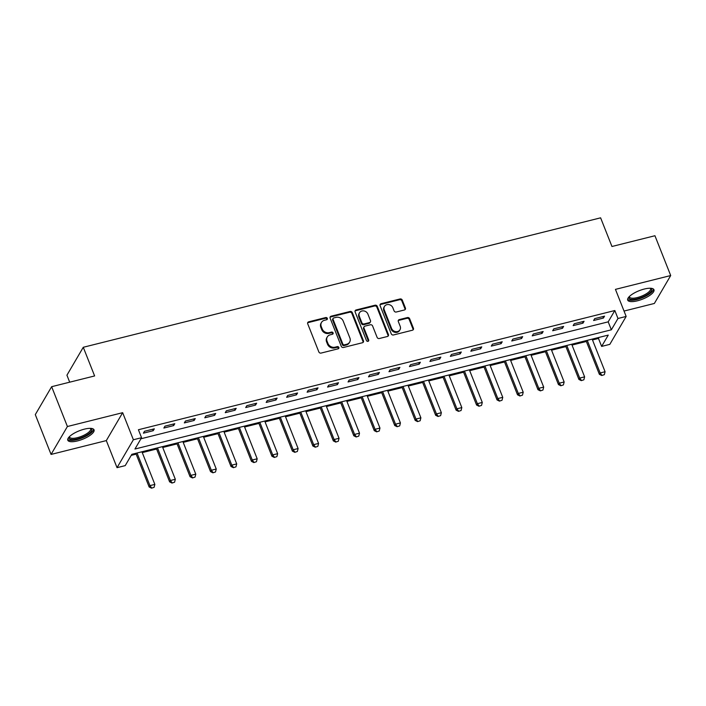 <?xml version="1.0" encoding="UTF-8"?>
<svg xmlns="http://www.w3.org/2000/svg" width="706" height="706" viewBox="0 0 706 706"><rect width="100%" height="100%" fill="white"/><g stroke="black" fill="none" stroke-linecap="round" stroke-linejoin="round"><path stroke-width="1.06" d="M327.328 318.362A1.244 1.085 30.3 0 0 325.775 317.55L308.698 321.821A1.774 1.553 30.3 0 0 307.71 323.789L318.847 351.923A1.774 1.553 30.3 0 0 321.08 353.079L338.148 348.808A1.244 1.085 30.3 0 0 338.845 347.431A1.244 1.085 30.3 0 0 337.283 346.62L335.076 347.175A5.683 4.977 30.3 0 1 327.955 343.46L327.028 341.113A5.683 4.977 30.3 0 1 327.266 336.956A5.683 4.977 30.3 0 1 330.187 334.829L332.394 334.273A1.244 1.085 30.3 0 0 333.091 332.897A1.244 1.085 30.3 0 0 331.529 332.085L329.323 332.641A5.683 4.977 30.3 0 1 322.201 328.925L321.265 326.578A5.683 4.977 30.3 0 1 321.504 322.421A5.683 4.977 30.3 0 1 324.433 320.295L326.64 319.739A1.244 1.085 30.3 0 0 327.328 318.362M326.966 319.597A1.244 1.085 30.3 0 0 325.334 318.3L308.257 322.58A1.774 1.553 30.3 0 0 307.631 322.898M338.483 348.667A1.244 1.085 30.3 0 0 336.841 347.378L334.635 347.926L335.076 347.175M332.72 334.132A1.244 1.085 30.3 0 0 331.088 332.844L328.881 333.391L329.323 332.641M644.278 289.045A14.111 4.545 158.4 0 0 627.713 300.129A14.111 4.545 158.4 0 0 637.386 300.818A14.111 4.545 158.4 0 0 653.959 289.734A14.111 4.545 158.4 0 0 644.278 289.045M84.376 429.151A14.111 4.545 158.4 0 0 67.802 440.235A14.111 4.545 158.4 0 0 77.483 440.923A14.111 4.545 158.4 0 0 94.048 429.848A14.111 4.545 158.4 0 0 84.376 429.151M404.423 309.978A1.774 1.553 30.3 0 0 405.412 308.019L402.279 300.121A1.774 1.553 30.3 0 0 400.055 298.965L381.09 303.704A1.774 1.553 30.3 0 0 380.102 305.672L391.248 333.806A1.774 1.553 30.3 0 0 393.471 334.971L412.436 330.223A1.774 1.553 30.3 0 0 413.425 328.255L409.648 318.724A1.774 1.553 30.3 0 0 407.424 317.559L399.305 319.589A1.774 1.553 30.3 0 0 398.316 321.557L400.187 326.287A4.748 4.157 30.3 0 1 399.993 329.764A4.748 4.157 30.3 0 1 395.642 331.617A4.748 4.157 30.3 0 1 391.592 328.44L384.258 309.916A4.748 4.157 30.3 0 1 384.461 306.439A4.748 4.157 30.3 0 1 388.803 304.586A4.748 4.157 30.3 0 1 392.854 307.763L394.08 310.852A1.774 1.553 30.3 0 0 396.304 312.008L404.423 309.978M617.979 318.494L626.16 316.438L609.816 344.36L601.636 346.408L608.263 335.094L131.845 454.302L125.218 465.625L117.037 467.672L133.381 439.75L141.562 437.702L134.943 449.025L611.352 329.808L617.979 318.494L614.829 310.525L138.411 429.742L141.562 437.702M51.644 386.694L67.405 426.512L51.061 454.426L35.3 414.616L51.644 386.694L94.622 375.945L83.273 347.281L600.612 217.827L611.961 246.491L654.939 235.733L670.7 275.543L615.447 289.372L626.16 316.438M51.061 454.426L106.315 440.597L122.659 412.683L67.405 426.512M122.659 412.683L133.381 439.75M352.303 312.626A1.774 1.553 30.3 0 0 350.079 311.47L331.114 316.209A1.774 1.553 30.3 0 0 330.126 318.177L341.272 346.311A1.774 1.553 30.3 0 0 343.495 347.476L362.46 342.728A1.774 1.553 30.3 0 0 363.449 340.76L352.303 312.626L351.862 313.385A1.774 1.553 30.3 0 0 349.638 312.22L330.673 316.968A1.774 1.553 30.3 0 0 330.046 317.294M356.106 309.96L375.071 305.213A1.774 1.553 30.3 0 1 377.295 306.378L388.432 334.512A1.774 1.553 30.3 0 1 387.444 336.48L379.334 338.509A1.774 1.553 30.3 0 1 377.101 337.344L372.583 325.934A1.774 1.553 30.3 0 0 370.359 324.778L364.976 326.119A1.774 1.553 30.3 0 0 363.987 328.087L368.691 339.965A1.244 1.085 30.3 0 1 366.44 340.53L355.118 311.928A1.774 1.553 30.3 0 1 356.106 309.96L355.665 310.711L374.63 305.972L375.071 305.213M624.033 311.055L654.356 303.465L670.7 275.543M140.944 438.77L608.201 321.848L614.829 310.525M143.397 433.166L153.22 430.704L154.323 428.824L144.501 431.278L143.397 433.166M163.863 428.048L173.685 425.586L174.788 423.697L164.966 426.159L163.863 428.048M184.328 422.92L194.15 420.467L195.253 418.579L185.431 421.041L184.328 422.92M204.793 417.802L214.615 415.34L215.718 413.46L205.896 415.913L204.793 417.802M225.249 412.683L235.08 410.221L236.183 408.333L226.361 410.795L225.249 412.683M245.714 407.556L255.537 405.103L256.649 403.214L246.826 405.676L245.714 407.556M266.18 402.438L276.002 399.984L277.114 398.096L267.283 400.549L266.18 402.438M286.645 397.319L296.467 394.857L297.57 392.977L287.748 395.431L286.645 397.319M307.11 392.201L316.932 389.738L318.035 387.85L308.213 390.312L307.11 392.201M327.575 387.073L337.397 384.62L338.501 382.731L328.678 385.194L327.575 387.073M348.04 381.955L357.863 379.501L358.966 377.613L349.143 380.066L348.04 381.955M368.506 376.836L378.328 374.374L379.431 372.494L369.609 374.948L368.506 376.836M388.971 371.718L398.793 369.256L399.896 367.367L390.074 369.829L388.971 371.718M409.436 366.59L419.258 364.137L420.361 362.249L410.539 364.711L409.436 366.59M429.901 361.472L439.723 359.019L440.826 357.13L431.004 359.583L429.901 361.472M450.366 356.353L460.188 353.891L461.292 352.003L451.469 354.465L450.366 356.353M470.831 351.226L480.654 348.773L481.757 346.884L471.935 349.346L470.831 351.226M491.288 346.108L501.119 343.654L502.222 341.766L492.4 344.219L491.288 346.108M511.753 340.989L521.575 338.527L522.687 336.647L512.865 339.101L511.753 340.989M532.218 335.871L542.04 333.409L543.152 331.52L533.321 333.982L532.218 335.871M552.683 330.743L562.505 328.29L563.609 326.401L553.786 328.864L552.683 330.743M573.148 325.625L582.971 323.171L584.074 321.283L574.252 323.736L573.148 325.625M593.614 320.506L603.436 318.044L604.539 316.164L594.717 318.618L593.614 320.506M131.219 455.37L136.143 454.135M142.268 452.608L156.608 449.016M162.733 447.48L177.074 443.897M183.198 442.362L197.539 438.779M203.663 437.243L218.004 433.652M224.129 432.125L238.469 428.533M244.594 426.998L258.934 423.415M265.059 421.879L279.399 418.287M285.524 416.761L299.865 413.169M305.989 411.642L320.33 408.05M326.454 406.515L340.786 402.932M346.911 401.396L361.251 397.805M367.376 396.278L381.717 392.686M387.841 391.15L402.182 387.568M408.306 386.032L422.647 382.449M428.771 380.913L443.112 377.322M449.237 375.795L463.577 372.203M469.702 370.668L484.042 367.085M490.167 365.549L504.508 361.957M510.632 360.431L524.973 356.839M531.097 355.312L545.438 351.72M551.562 350.185L565.903 346.602M572.028 345.066L586.368 341.475M592.493 339.948L598.485 338.448L599.103 337.38M83.273 347.281L66.929 375.195L69.691 382.184M598.485 338.448L601.636 346.408M106.315 440.597L117.037 467.672M608.201 321.848L611.352 329.808M153.22 430.704L152.637 429.239M173.685 425.586L173.102 424.121M194.15 420.467L193.568 419.002M214.615 415.34L214.033 413.875M235.08 410.221L234.498 408.756M255.537 405.103L254.963 403.638M276.002 399.984L275.428 398.519M296.467 394.857L295.893 393.392M316.932 389.738L316.359 388.274M337.397 384.62L336.815 383.155M357.863 379.501L357.28 378.037M378.328 374.374L377.745 372.909M398.793 369.256L398.21 367.791M419.258 364.137L418.676 362.672M439.723 359.019L439.141 357.554M460.188 353.891L459.606 352.426M480.654 348.773L480.071 347.308M501.119 343.654L500.536 342.189M521.575 338.527L521.002 337.062M542.04 333.409L541.467 331.944M562.505 328.29L561.932 326.825M582.971 323.171L582.397 321.707M603.436 318.044L602.853 316.579M321.504 322.421L321.062 323.171A5.683 4.977 30.3 0 0 320.824 327.337L321.265 326.578M328.881 333.391A5.683 4.977 30.3 0 1 321.751 329.676L320.824 327.337M327.266 336.956L326.816 337.715A5.683 4.977 30.3 0 0 326.578 341.872L327.028 341.113M334.635 347.926A5.683 4.977 30.3 0 1 327.513 344.219L326.578 341.872M363.087 342.401A1.774 1.553 30.3 0 0 362.999 341.519L351.862 313.385M333.753 317.956A1.244 1.085 30.3 0 0 333.055 319.333L342.834 344.034A1.244 1.085 30.3 0 0 344.396 344.846L346.725 344.263A5.683 4.977 30.3 0 0 349.646 342.128A5.683 4.977 30.3 0 0 349.885 337.971L343.204 321.089A5.683 4.977 30.3 0 0 336.082 317.373L333.753 317.956M333.108 318.424L332.667 319.183A1.244 1.085 30.3 0 0 332.614 320.092L333.055 319.333M349.646 342.128L349.205 342.887A5.683 4.977 30.3 0 1 346.284 345.013L343.954 345.596A1.244 1.085 30.3 0 1 342.392 344.784L332.614 320.092M388.079 336.153A1.774 1.553 30.3 0 0 387.991 335.262L376.854 307.128A1.774 1.553 30.3 0 0 374.63 305.972M364.067 326.79L363.625 327.54A1.774 1.553 30.3 0 0 363.546 328.837L368.25 340.724L368.691 339.965M368.329 341.201A1.244 1.085 30.3 0 0 368.25 340.724M367.897 314.091A4.748 4.157 30.3 0 0 363.846 310.914A4.748 4.157 30.3 0 0 359.504 312.767A4.748 4.157 30.3 0 0 359.301 316.244L361.887 322.774A1.774 1.553 30.3 0 0 364.111 323.93L369.494 322.589A1.774 1.553 30.3 0 0 370.482 320.621L367.897 314.091M359.504 312.767L359.063 313.526A4.748 4.157 30.3 0 0 358.86 317.003L359.301 316.244M370.412 321.918L369.962 322.677A1.774 1.553 30.3 0 1 369.053 323.339L363.669 324.689A1.774 1.553 30.3 0 1 361.446 323.524L358.86 317.003M355.665 310.711A1.774 1.553 30.3 0 0 355.03 311.037M384.461 306.439L384.02 307.198A4.748 4.157 30.3 0 0 383.817 310.666L384.258 309.916M399.993 329.764L399.552 330.514A4.748 4.157 30.3 0 1 395.201 332.376A4.748 4.157 30.3 0 1 391.15 329.19L383.817 310.666M413.063 329.896A1.774 1.553 30.3 0 0 412.984 329.014L409.206 319.474A1.774 1.553 30.3 0 0 406.983 318.318L398.864 320.347A1.774 1.553 30.3 0 0 398.237 320.674M405.05 309.66A1.774 1.553 30.3 0 0 404.962 308.769L401.838 300.88A1.774 1.553 30.3 0 0 399.614 299.715L380.649 304.462A1.774 1.553 30.3 0 0 380.022 304.789M135.817 453.314L149.151 486.981L149.946 485.622L154.852 484.395L141.941 451.778M151.525 488.173L154.111 487.334L151.525 488.173L149.151 486.981M137.035 453.005L149.946 485.622L151.658 487.952M154.852 484.395L154.111 487.334M156.282 448.186L169.616 481.854L170.411 480.504L175.317 479.268L162.406 446.66M171.99 483.054L174.576 482.216L171.99 483.054L169.616 481.854M157.491 447.886L170.411 480.504L172.123 482.825M175.317 479.268L174.576 482.216M176.747 443.068L190.073 476.735L190.876 475.376L195.783 474.15L182.872 441.532M192.456 477.936L195.041 477.097L192.456 477.936L190.073 476.735M177.956 442.768L190.876 475.376L192.588 477.706M195.783 474.15L195.041 477.097M197.212 437.949L210.538 471.617L211.341 470.258L216.248 469.031L203.337 436.414M212.921 472.817L215.506 471.97L212.921 472.817L210.538 471.617M198.421 437.641L211.341 470.258L213.053 472.588M216.248 469.031L215.506 471.97M217.677 432.831L231.003 466.498L231.797 465.139L236.713 463.904L223.802 431.295M233.386 467.69L235.972 466.851L233.386 467.69L231.003 466.498M218.886 432.522L231.797 465.139L233.518 467.469M236.713 463.904L235.972 466.851M90.783 428.365A12.214 3.936 -21.6 0 1 88.506 433.916A12.214 3.936 -21.6 0 1 75.074 439.344A12.214 3.936 -21.6 0 1 69.17 436.917M69.515 436.573A11.305 3.645 158.4 0 0 69.594 437.129A11.305 3.645 158.4 0 0 76.672 437.844A11.305 3.645 158.4 0 0 87.588 433.113A11.305 3.645 158.4 0 0 90.624 428.807A11.305 3.645 158.4 0 0 90.297 428.348M67.714 439.432A14.023 4.518 158.4 0 0 76.98 439.617A14.023 4.518 158.4 0 0 89.697 433.943A14.023 4.518 158.4 0 0 93.563 429.195M650.694 288.26A12.214 3.936 -21.6 0 1 649.105 293.29A12.214 3.936 -21.6 0 1 637.35 298.753A12.214 3.936 -21.6 0 1 629.081 296.811M629.417 296.467A11.305 3.645 158.4 0 0 629.505 297.023A11.305 3.645 158.4 0 0 637.253 297.579A11.305 3.645 158.4 0 0 650.526 288.701A11.305 3.645 158.4 0 0 650.208 288.233M627.625 299.326A14.023 4.518 158.4 0 0 636.909 299.503A14.023 4.518 158.4 0 0 653.474 289.089M238.143 427.704L251.468 461.371L252.263 460.012L257.178 458.785L244.267 426.177M253.851 462.571L256.437 461.733L253.851 462.571L251.468 461.371M239.352 427.404L252.263 460.012L253.983 462.342M257.178 458.785L256.437 461.733M258.608 422.585L271.934 456.252L272.728 454.893L277.643 453.667L264.732 421.05M274.316 457.453L276.902 456.605L274.316 457.453L271.934 456.252M259.817 422.285L272.728 454.893L274.449 457.223M277.643 453.667L276.902 456.605M279.073 417.467L292.399 451.134L293.193 449.775L298.108 448.548L285.198 415.931M294.781 452.325L297.367 451.487L294.781 452.325L292.399 451.134M280.282 417.158L293.193 449.775L294.914 452.105M298.108 448.548L297.367 451.487M299.538 412.339L312.864 446.015L313.658 444.656L318.574 443.421L305.654 410.813M315.247 447.207L317.832 446.368L315.247 447.207L312.864 446.015M300.747 412.039L313.658 444.656L315.379 446.986M318.574 443.421L317.832 446.368M319.995 407.221L333.329 440.888L334.123 439.529L339.039 438.302L326.119 405.694M335.712 442.088L338.298 441.25L335.712 442.088L333.329 440.888M321.212 406.921L334.123 439.529L335.844 441.859M339.039 438.302L338.298 441.25M340.46 402.102L353.794 435.77L354.589 434.411L359.504 433.184L346.584 400.567M356.168 436.97L358.763 436.123L356.168 436.97L353.794 435.77M341.678 401.802L354.589 434.411L356.301 436.74M359.504 433.184L358.763 436.123M360.925 396.984L374.259 430.651L375.054 429.292L379.96 428.065L367.049 395.448M376.633 431.843L379.228 431.004L376.633 431.843L374.259 430.651M362.143 396.675L375.054 429.292L376.766 431.622M379.96 428.065L379.228 431.004M381.39 391.856L394.725 425.524L395.519 424.174L400.426 422.938L387.515 390.33M397.099 426.724L399.693 425.886L397.099 426.724L394.725 425.524M382.608 391.556L395.519 424.174L397.231 426.495M400.426 422.938L399.693 425.886M401.855 386.738L415.19 420.405L415.984 419.046L420.891 417.82L407.98 385.202M417.564 421.606L420.149 420.767L417.564 421.606L415.19 420.405M403.073 386.438L415.984 419.046L417.696 421.376M420.891 417.82L420.149 420.767M422.32 381.619L435.655 415.287L436.449 413.928L441.356 412.701L428.445 380.084M438.029 416.487L440.615 415.64L438.029 416.487L435.655 415.287M423.529 381.311L436.449 413.928L438.161 416.258M441.356 412.701L440.615 415.64M442.786 376.501L456.111 410.168L456.914 408.809L461.821 407.574L448.91 374.965M458.494 411.36L461.08 410.521L458.494 411.36L456.111 410.168M443.995 376.192L456.914 408.809L458.626 411.139M461.821 407.574L461.08 410.521M463.251 371.374L476.576 405.041L477.38 403.682L482.286 402.455L469.375 369.847M478.959 406.241L481.545 405.403L478.959 406.241L476.576 405.041M464.46 371.074L477.38 403.682L479.092 406.012M482.286 402.455L481.545 405.403M483.716 366.255L497.042 399.923L497.836 398.563L502.751 397.337L489.84 364.72M499.424 401.123L502.01 400.276L499.424 401.123L497.042 399.923M484.925 365.955L497.836 398.563L499.557 400.893M502.751 397.337L502.01 400.276M504.181 361.137L517.507 394.804L518.301 393.445L523.217 392.218L510.306 359.601M519.89 395.995L522.475 395.157L519.89 395.995L517.507 394.804M505.39 360.828L518.301 393.445L520.022 395.775M523.217 392.218L522.475 395.157M524.646 356.009L537.972 389.686L538.766 388.326L543.682 387.091L530.771 354.483M540.355 390.877L542.94 390.039L540.355 390.877L537.972 389.686M525.855 355.709L538.766 388.326L540.487 390.656M543.682 387.091L542.94 390.039M545.111 350.891L558.437 384.558L559.231 383.199L564.147 381.972L551.236 349.364M560.82 385.758L563.406 384.92L560.82 385.758L558.437 384.558M546.32 350.591L559.231 383.199L560.952 385.529M564.147 381.972L563.406 384.92M565.577 345.772L578.902 379.44L579.697 378.081L584.612 376.854L571.692 344.237M581.285 380.64L583.871 379.793L581.285 380.64L578.902 379.44M566.786 345.472L579.697 378.081L581.417 380.41M584.612 376.854L583.871 379.793M586.033 340.654L599.368 374.321L600.162 372.962L605.077 371.735L592.157 339.118M601.75 375.513L604.336 374.674L601.75 375.513L599.368 374.321M587.251 340.345L600.162 372.962L601.883 375.292M605.077 371.735L604.336 374.674M325.334 318.3L325.775 317.55M336.841 347.378L337.283 346.62M331.088 332.844L331.529 332.085M321.751 329.676L322.201 328.925M327.513 344.219L327.955 343.46M308.257 322.58L308.698 321.821M362.999 341.519L363.449 340.76M330.673 316.968L331.114 316.209M349.638 312.22L350.079 311.47M342.392 344.784L342.834 344.034M343.954 345.596L344.396 344.846M346.284 345.013L346.725 344.263M376.854 307.128L377.295 306.378M387.991 335.262L388.432 334.512M363.546 328.837L363.987 328.087M361.446 323.524L361.887 322.774M363.669 324.689L364.111 323.93M369.053 323.339L369.494 322.589M391.15 329.19L391.592 328.44M398.864 320.347L399.305 319.589M406.983 318.318L407.424 317.559M409.206 319.474L409.648 318.724M412.984 329.014L413.425 328.255M380.649 304.462L381.09 303.704M399.614 299.715L400.055 298.965M401.838 300.88L402.279 300.121M404.962 308.769L405.412 308.019"/></g></svg>
